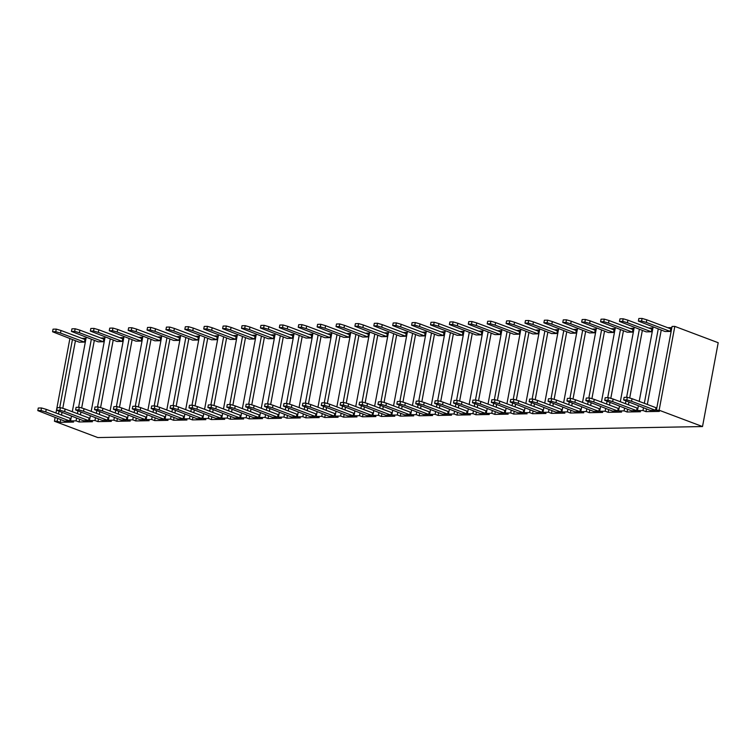 <?xml version="1.0" encoding="UTF-8"?>
<svg xmlns="http://www.w3.org/2000/svg" width="756" height="756" viewBox="0 0 756 756"><rect width="100%" height="100%" fill="white"/><g stroke="black" fill="none" stroke-linecap="round" stroke-linejoin="round"><path stroke-width="1.13" d="M658.249 328.954L644.329 403.317M643.488 407.824L642.978 410.517L645.974 411.642L659.364 411.406L656.378 410.272L659.128 410.224L674.815 326.394L672.065 326.441L656.378 410.272M653.118 327.027L639.207 401.389M638.357 405.896L637.478 410.621L642.978 410.517M639.349 329.304L626.62 397.316M625.902 401.143L625.429 403.657M624.588 408.164L624.087 410.867L627.074 411.992L640.464 411.746L637.478 410.621M634.227 327.376L620.307 401.729M619.466 406.237L618.578 410.962L624.087 410.867M620.449 329.644L607.72 397.656M607.011 401.483L606.539 404.006M605.698 408.514L605.187 411.207L608.183 412.332L621.574 412.086L618.578 410.962M615.327 327.717L601.407 402.079M600.566 406.577L599.678 411.311L605.187 411.207M601.559 329.994L588.829 398.006M588.111 401.833L587.639 404.347M586.798 408.854L586.287 411.547L589.283 412.681L602.674 412.436L599.678 411.311M596.427 328.057L582.517 402.419M581.666 406.926L580.788 411.651L586.287 411.547M582.659 330.334L569.929 398.346M569.211 402.173L568.739 404.687M567.898 409.194L567.397 411.897L570.383 413.022L583.774 412.776L580.788 411.651M577.537 328.406L563.617 402.759M562.776 407.267L561.888 411.992L567.397 411.897M563.759 330.674L551.029 398.695M550.321 402.513L549.848 405.036M548.998 409.544L548.497 412.237L551.493 413.362L564.883 413.126L561.888 411.992M558.637 328.747L544.717 403.109M543.876 407.616L542.988 412.341L548.497 412.237M544.868 331.024L532.139 399.036M531.421 402.863L530.948 405.377M530.107 409.884L529.597 412.587L532.593 413.712L545.983 413.466L542.988 412.341M539.737 329.096L525.826 403.449M524.976 407.956L524.097 412.681L529.597 412.587M525.968 331.364L513.239 399.376M512.521 403.203L512.048 405.726M511.207 410.234L510.706 412.927L513.693 414.052L527.083 413.806L524.097 412.681M520.837 329.436L506.926 403.798M506.085 408.306L505.197 413.031L510.706 412.927M507.068 331.714L494.339 399.726M493.621 403.553L493.158 406.066M492.307 410.574L491.806 413.277L494.802 414.401L508.193 414.156L505.197 413.031M501.946 329.786L488.026 404.139M487.185 408.646L486.297 413.371L491.806 413.277M488.168 332.054L475.448 400.066M474.73 403.893L474.258 406.416M473.417 410.914L472.906 413.617L475.902 414.742L489.293 414.496L486.297 413.371M483.046 330.126L469.136 404.479M468.285 408.987L467.406 413.721L472.906 413.617M469.278 332.394L456.548 400.415M455.83 404.243L455.358 406.756M454.517 411.264L454.016 413.957L457.002 415.082L470.393 414.846L467.406 413.721M464.146 330.466L450.236 404.829M449.395 409.336L448.506 414.061L454.016 413.957M450.378 332.744L437.648 400.756M436.93 404.583L436.467 407.097M435.617 411.604L435.116 414.307L438.102 415.431L451.502 415.186L448.506 414.061M445.256 330.816L431.336 405.169M430.495 409.676L429.606 414.401L435.116 414.307M431.478 333.084L418.748 401.096M418.04 404.923L417.567 407.446M416.726 411.954L416.216 414.647L419.211 415.772L432.602 415.535L429.606 414.401M426.356 331.156L412.436 405.518M411.595 410.026L410.716 414.751L416.216 414.647M412.587 333.434L399.858 401.445M399.14 405.273L398.667 407.786M397.826 412.294L397.316 414.997L400.311 416.121L413.702 415.876L410.716 414.751M407.456 331.506L393.545 405.859M392.704 410.366L391.816 415.091L397.316 414.997M393.687 333.774L380.958 401.786M380.24 405.613L379.767 408.136M378.926 412.634L378.425 415.337L381.411 416.461L394.812 416.216L391.816 415.091M388.565 331.846L374.645 406.199M373.804 410.706L372.916 415.441L378.425 415.337M374.787 334.114L362.058 402.135M361.349 405.963L360.877 408.476M360.036 412.984L359.525 415.677L362.521 416.811L375.912 416.565L372.916 415.441M369.665 332.186L355.745 406.548M354.904 411.056L354.025 415.781L359.525 415.677M355.896 334.464L343.167 402.475M342.449 406.303L341.977 408.816M341.136 413.324L340.625 416.027L343.621 417.151L357.012 416.906L354.025 415.781M350.765 332.536L336.855 406.889M336.004 411.396L335.125 416.121L340.625 416.027M336.996 334.804L324.267 402.825M323.549 406.643L323.077 409.166M322.236 413.674L321.735 416.367L324.721 417.492L338.112 417.255L335.125 416.121M331.875 332.876L317.955 407.238M317.114 411.746L316.225 416.471L321.735 416.367M318.096 335.154L305.367 403.165M304.659 406.993L304.186 409.506M303.336 414.014L302.835 416.717L305.83 417.841L319.221 417.595L316.225 416.471M312.975 333.226L299.055 407.578M298.214 412.086L297.325 416.811L302.835 416.717M299.206 335.494L286.477 403.506M285.759 407.333L285.286 409.856M284.445 414.364L283.935 417.057L286.93 418.181L300.321 417.936L297.325 416.811M294.075 333.566L280.164 407.928M279.314 412.426L278.435 417.161L283.935 417.057M280.306 335.844L267.577 403.855M266.859 407.682L266.386 410.196M265.545 414.704L265.044 417.397L268.03 418.531L281.421 418.285L278.435 417.161M275.175 333.906L261.264 408.268M260.423 412.776L259.535 417.501L265.044 417.397M261.406 336.184L248.677 404.195M247.959 408.023L247.495 410.536M246.645 415.044L246.144 417.747L249.14 418.871L262.53 418.626L259.535 417.501M256.284 334.256L242.364 408.609M241.523 413.116L240.635 417.841L246.144 417.747M242.506 336.524L229.786 404.545M229.068 408.363L228.595 410.886M227.754 415.394L227.244 418.087L230.24 419.211L243.63 418.975L240.635 417.841M237.384 334.596L223.474 408.958M222.623 413.466L221.744 418.191L227.244 418.087M223.615 336.874L210.886 404.885M210.168 408.712L209.695 411.226M208.854 415.734L208.354 418.437L211.34 419.561L224.73 419.315L221.744 418.191M218.484 334.946L204.574 409.298M203.733 413.806L202.844 418.531L208.354 418.437M204.715 337.214L191.986 405.225M191.268 409.053L190.805 411.576M189.954 416.084L189.454 418.777L192.449 419.901L205.84 419.656L202.844 418.531M199.593 335.286L185.674 409.648M184.833 414.146L183.944 418.881L189.454 418.777M185.815 337.563L173.096 405.575M172.377 409.402L171.905 411.916M171.064 416.424L170.554 419.126L173.549 420.251L186.94 420.005L183.944 418.881M180.693 335.636L166.774 409.988M165.933 414.496L165.054 419.221L170.554 419.126M166.925 337.904L154.196 405.915M153.477 409.743L153.005 412.256M152.164 416.764L151.663 419.467L154.649 420.591L168.04 420.345L165.054 419.221M161.793 335.976L147.883 410.328M147.042 414.836L146.154 419.571L151.663 419.467M148.025 338.244L135.296 406.265M134.577 410.083L134.114 412.606M133.264 417.114L132.763 419.807L135.749 420.931L149.149 420.695L146.154 419.571M142.903 336.316L128.983 410.678M128.142 415.186L127.254 419.911L132.763 419.807M129.125 338.594L116.396 406.605M115.687 410.432L115.214 412.946M114.373 417.454L113.863 420.156L116.859 421.281L130.249 421.035L127.254 419.911M124.003 336.666L110.083 411.018M109.242 415.526L108.363 420.251L113.863 420.156M110.234 338.934L97.505 406.945M96.787 410.773L96.314 413.296M95.473 417.803L94.963 420.497L97.959 421.621L111.349 421.375L108.363 420.251M105.103 337.006L91.192 411.368M90.342 415.876L89.463 420.601L94.963 420.497M91.334 339.283L78.605 407.295M77.887 411.122L77.414 413.636M76.573 418.144L76.072 420.846L79.059 421.971L92.449 421.725L89.463 420.601M86.212 337.356L72.292 411.708M71.451 416.216L70.563 420.941L76.072 420.846M72.434 339.624L59.705 407.635M58.996 411.462L58.524 413.986M57.673 418.484L57.172 421.186L60.168 422.311L73.559 422.065L70.563 420.941M659.128 410.224L702.513 426.554L97.807 437.563L54.423 421.234L55.112 417.52M55.963 413.012L69.873 338.66M54.423 421.234L57.172 421.186M671.838 327.631L667.737 327.707M702.513 426.554L718.2 342.723L674.815 326.394M86.033 338.291L81.922 338.367M104.933 337.951L100.822 338.026M123.823 337.611L119.722 337.686M142.723 337.261L138.613 337.337M161.623 336.921L157.513 336.996M180.514 336.571L176.413 336.647M199.414 336.231L195.303 336.307M218.314 335.891L214.203 335.957M237.204 335.541L233.103 335.617M256.104 335.201L251.994 335.277M275.004 334.851L270.894 334.927M293.895 334.511L289.794 334.587M312.795 334.161L308.684 334.237M331.695 333.821L327.584 333.897M350.595 333.481L346.484 333.557M369.486 333.131L365.384 333.207M388.386 332.791L384.275 332.867M407.286 332.442L403.175 332.517M426.176 332.101L422.075 332.177M445.076 331.761L440.965 331.837M463.976 331.411L459.865 331.487M482.867 331.071L478.765 331.147M501.767 330.722L497.656 330.797M520.667 330.381L516.556 330.457M539.557 330.041L535.456 330.107M558.457 329.692L554.346 329.767M577.357 329.351L573.246 329.427M596.257 329.002L592.146 329.077M615.148 328.662L611.046 328.737M634.048 328.321L629.937 328.387M652.948 327.972L648.837 328.047M75.43 340.748L62.786 408.325M61.973 412.653L61.51 415.11M60.669 419.618L60.168 422.311M41.495 407.966L38.282 408.032L37.8 410.612L64.477 421.045L69.684 420.95L70.176 418.361L46.239 409.355L45.747 411.944L41.013 410.555L41.495 407.966L46.239 409.355M56.256 329.106L53.043 329.162L52.561 331.752L79.238 342.185L84.445 342.09L84.927 339.501L60.99 330.495L60.508 333.084L55.774 331.695L56.256 329.106L60.99 330.495M84.445 342.09L60.508 333.084M52.561 331.752L55.774 331.695M69.684 420.95L45.747 411.944M37.8 410.612L41.013 410.555M94.33 340.408L81.676 407.985M80.873 412.303L80.41 414.76M79.569 419.268L79.059 421.971M60.395 407.626L57.182 407.682L56.7 410.272L83.377 420.705L88.584 420.61L89.066 418.021L65.129 409.015L64.647 411.604L59.913 410.215L60.395 407.626L65.129 409.015M75.156 328.765L71.943 328.822L71.451 331.411L98.138 341.835L103.345 341.74L103.827 339.16L79.89 330.155L79.408 332.735L74.674 331.345L75.156 328.765L79.89 330.155M113.22 340.058L100.576 407.635M99.764 411.963L99.31 414.42M98.46 418.928L97.959 421.621M79.295 407.286L76.082 407.342L75.591 409.932L102.277 420.355L107.484 420.26L107.966 417.681L84.029 408.675L83.547 411.255L78.813 409.865L79.295 407.286L84.029 408.675M94.056 328.416L90.833 328.473L90.351 331.062L117.029 341.495L122.245 341.4L122.727 338.811L98.79 329.805L98.308 332.394L93.564 331.005L94.056 328.416L98.79 329.805M132.12 339.718L119.476 407.295M118.664 411.614L118.201 414.071M117.36 418.578L116.859 421.281M98.186 406.936L94.972 406.993L94.491 409.582L121.168 420.015L126.375 419.92L126.866 417.331L102.929 408.325L102.438 410.914L97.704 409.525L98.186 406.936L102.929 408.325M112.946 328.076L109.733 328.132L109.251 330.722L135.929 341.154L141.136 341.06L141.618 338.471L117.681 329.465L117.199 332.054L112.464 330.665L112.946 328.076L117.681 329.465M151.02 339.378L138.367 406.945M137.564 411.273L137.101 413.73M136.26 418.238L135.749 420.931M117.085 406.596L113.872 406.652L113.391 409.242L140.068 419.675L145.275 419.58L145.757 416.991L121.82 407.985L121.338 410.565L116.604 409.176L117.085 406.596L121.82 407.985M131.846 327.726L128.633 327.792L128.151 330.372L154.829 340.805L160.036 340.71L160.518 338.121L136.581 329.115L136.099 331.704L131.364 330.315L131.846 327.726L136.581 329.115M169.911 339.028L157.267 406.605M156.454 410.933L156.001 413.39M155.16 417.898L154.649 420.591M135.986 406.246L132.772 406.303L132.281 408.892L158.968 419.325L164.175 419.23L164.657 416.641L140.72 407.635L140.238 410.224L135.504 408.835L135.986 406.246L140.72 407.635M150.746 327.386L147.524 327.442L147.042 330.032L173.719 340.465L178.936 340.37L179.418 337.781L155.481 328.775L154.999 331.364L150.255 329.975L150.746 327.386L155.481 328.775M188.811 338.688L176.167 406.265M175.354 410.584L174.901 413.041M174.05 417.548L173.549 420.251M154.886 405.906L151.663 405.963L151.181 408.552L177.858 418.985L183.065 418.89L183.557 416.301L159.62 407.295L159.138 409.884L154.394 408.495L154.886 405.906L159.62 407.295M169.637 327.046L166.424 327.102L165.942 329.682L192.619 340.115L197.826 340.02L198.318 337.441L174.381 328.435L173.889 331.015L169.155 329.625L169.637 327.046L174.381 328.435M207.711 338.338L195.057 405.915M194.254 410.243L193.791 412.7M192.95 417.208L192.449 419.901M173.776 405.556L170.563 405.622L170.081 408.202L196.758 418.635L201.965 418.54L202.447 415.961L178.511 406.945L178.029 409.535L173.294 408.145L173.776 405.556L178.511 406.945M188.537 326.696L185.324 326.753L184.842 329.342L211.519 339.775L216.726 339.68L217.208 337.091L193.271 328.085L192.789 330.674L188.055 329.285L188.537 326.696L193.271 328.085M226.602 337.998L213.957 405.575M213.154 409.894L212.691 412.351M211.85 416.858L211.34 419.561M192.676 405.216L189.463 405.273L188.981 407.862L215.658 418.295L220.865 418.2L221.347 415.611L197.41 406.605L196.929 409.194L192.194 407.805L192.676 405.216L197.41 406.605M207.437 326.356L204.224 326.412L203.733 329.002L230.419 339.435L235.626 339.34L236.108 336.751L212.171 327.745L211.689 330.325L206.946 328.936L207.437 326.356L212.171 327.745M245.502 337.658L232.857 405.225M232.045 409.554L231.591 412.011M230.741 416.518L230.24 419.211M211.576 404.876L208.354 404.933L207.872 407.522L234.549 417.955L239.765 417.86L240.247 415.271L216.31 406.265L215.829 408.845L211.085 407.456L211.576 404.876L216.31 406.265M226.327 326.006L223.114 326.063L222.633 328.652L249.31 339.085L254.517 338.99L255.008 336.401L231.071 327.395L230.58 329.985L225.846 328.595L226.327 326.006L231.071 327.395M264.402 337.308L251.757 404.885M250.945 409.213L250.482 411.67M249.641 416.169L249.14 418.871M230.467 404.526L227.254 404.583L226.772 407.172L253.449 417.605L258.656 417.51L259.138 414.921L235.21 405.915L234.719 408.505L229.985 407.115L230.467 404.526L235.21 405.915M245.227 325.666L242.014 325.723L241.533 328.312L268.21 338.745L273.417 338.65L273.899 336.061L249.962 327.055L249.48 329.644L244.746 328.255L245.227 325.666L249.962 327.055M283.292 336.968L270.648 404.536M269.845 408.864L269.382 411.321M268.541 415.828L268.03 418.531M249.367 404.186L246.154 404.243L245.672 406.832L272.349 417.265L277.556 417.17L278.038 414.581L254.101 405.575L253.619 408.164L248.885 406.775L249.367 404.186L254.101 405.575M264.127 325.316L260.915 325.382L260.423 327.962L287.11 338.395L292.317 338.301L292.799 335.721L268.862 326.705L268.38 329.295L263.646 327.906L264.127 325.316L268.862 326.705M302.192 336.618L289.548 404.195M288.735 408.524L288.282 410.98M287.431 415.488L286.93 418.181M268.267 403.836L265.054 403.902L264.562 406.482L291.249 416.915L296.456 416.821L296.938 414.241L273.001 405.225L272.519 407.815L267.775 406.426L268.267 403.836L273.001 405.225M283.018 324.976L279.805 325.033L279.323 327.622L306 338.055L311.207 337.96L311.699 335.371L287.762 326.365L287.271 328.954L282.536 327.565L283.018 324.976L287.762 326.365M321.092 336.278L308.448 403.855M307.635 408.174L307.172 410.631M306.331 415.138L305.83 417.841M287.157 403.496L283.944 403.553L283.462 406.142L310.14 416.575L315.346 416.48L315.838 413.891L291.901 404.885L291.41 407.475L286.675 406.085L287.157 403.496L291.901 404.885M301.918 324.636L298.705 324.693L298.223 327.282L324.9 337.715L330.107 337.62L330.589 335.031L306.652 326.025L306.171 328.605L301.436 327.216L301.918 324.636L306.652 326.025M339.992 335.929L327.339 403.506M326.535 407.834L326.072 410.291M325.231 414.798L324.721 417.492M306.057 403.156L302.844 403.213L302.362 405.802L329.04 416.235L334.246 416.131L334.728 413.551L310.792 404.545L310.31 407.125L305.575 405.736L306.057 403.156L310.792 404.545M320.818 324.286L317.605 324.343L317.114 326.932L343.8 337.365L349.007 337.27L349.489 334.681L325.553 325.675L325.071 328.265L320.336 326.875L320.818 324.286L325.553 325.675M358.883 335.588L346.239 403.165M345.426 407.484L344.972 409.95M344.122 414.449L343.621 417.151M324.957 402.806L321.744 402.863L321.253 405.452L347.94 415.885L353.146 415.791L353.628 413.201L329.692 404.195L329.21 406.785L324.466 405.396L324.957 402.806L329.692 404.195M339.718 323.946L336.496 324.003L336.014 326.592L362.691 337.025L367.898 336.93L368.389 334.341L344.452 325.335L343.971 327.924L339.227 326.535L339.718 323.946L344.452 325.335M377.783 335.248L365.139 402.816M364.326 407.144L363.863 409.601M363.022 414.108L362.521 416.811M343.848 402.466L340.635 402.523L340.153 405.112L366.83 415.545L372.037 415.45L372.528 412.861L348.592 403.855L348.1 406.445L343.366 405.055L343.848 402.466L348.592 403.855M358.609 323.596L355.396 323.662L354.914 326.242L381.591 336.675L386.798 336.581L387.28 333.991L363.343 324.985L362.861 327.575L358.127 326.186L358.609 323.596L363.343 324.985M396.683 334.899L384.029 402.475M383.226 406.804L382.763 409.261M381.922 413.768L381.411 416.461M362.748 402.116L359.535 402.183L359.053 404.762L385.73 415.195L390.937 415.101L391.419 412.511L367.482 403.506L367 406.095L362.266 404.706L362.748 402.116L367.482 403.506M377.509 323.256L374.296 323.313L373.814 325.902L400.491 336.335L405.698 336.24L406.18 333.651L382.243 324.645L381.761 327.235L377.027 325.845L377.509 323.256L382.243 324.645M415.573 334.558L402.929 402.135M402.116 406.454L401.663 408.911M400.822 413.419L400.311 416.121M381.648 401.776L378.435 401.833L377.943 404.422L404.63 414.855L409.837 414.76L410.319 412.171L386.382 403.165L385.9 405.755L381.166 404.365L381.648 401.776L386.382 403.165M396.409 322.916L393.186 322.973L392.704 325.562L419.382 335.995L424.598 335.891L425.08 333.311L401.143 324.305L400.661 326.885L395.917 325.496L396.409 322.916L401.143 324.305M434.473 334.209L421.829 401.786M421.016 406.114L420.553 408.571M419.712 413.078L419.211 415.772M400.538 401.436L397.325 401.493L396.843 404.082L423.521 414.505L428.728 414.411L429.219 411.831L405.282 402.825L404.8 405.405L400.056 404.016L400.538 401.436L405.282 402.825M415.299 322.566L412.086 322.623L411.604 325.212L438.282 335.645L443.488 335.551L443.97 332.961L420.043 323.955L419.552 326.545L414.817 325.156L415.299 322.566L420.043 323.955M453.373 333.868L440.72 401.445M439.916 405.764L439.453 408.221M438.612 412.729L438.102 415.431M419.438 401.086L416.225 401.143L415.743 403.732L442.421 414.165L447.628 414.071L448.11 411.481L424.173 402.475L423.691 405.065L418.956 403.676L419.438 401.086L424.173 402.475M434.199 322.226L430.986 322.283L430.504 324.872L457.182 335.305L462.388 335.21L462.87 332.621L438.934 323.615L438.452 326.205L433.717 324.815L434.199 322.226L438.934 323.615M472.264 333.528L459.62 401.096M458.816 405.424L458.353 407.881M457.512 412.389L457.002 415.082M438.338 400.746L435.125 400.803L434.634 403.392L461.321 413.825L466.528 413.73L467.01 411.141L443.073 402.135L442.591 404.725L437.856 403.335L438.338 400.746L443.073 402.135M453.099 321.876L449.886 321.943L449.395 324.522L476.082 334.955L481.288 334.861L481.77 332.271L457.834 323.266L457.352 325.855L452.608 324.466L453.099 321.876L457.834 323.266M491.164 333.179L478.52 400.756M477.707 405.084L477.253 407.541M476.403 412.048L475.902 414.742M457.238 400.396L454.016 400.463L453.534 403.042L480.211 413.475L485.428 413.381L485.91 410.791L461.973 401.786L461.491 404.375L456.747 402.986L457.238 400.396L461.973 401.786M471.99 321.536L468.777 321.593L468.295 324.182L494.972 334.615L500.179 334.521L500.67 331.931L476.734 322.925L476.242 325.515L471.508 324.126L471.99 321.536L476.734 322.925M510.064 332.838L497.42 400.415M496.607 404.734L496.144 407.191M495.303 411.699L494.802 414.401M476.129 400.056L472.916 400.113L472.434 402.702L499.111 413.135L504.318 413.041L504.8 410.451L480.873 401.445L480.381 404.035L475.647 402.646L476.129 400.056L480.873 401.445M490.89 321.196L487.677 321.253L487.195 323.842L513.872 334.265L519.079 334.171L519.561 331.591L495.624 322.585L495.142 325.165L490.408 323.776L490.89 321.196L495.624 322.585M528.954 332.489L516.31 400.066M515.507 404.394L515.044 406.851M514.203 411.358L513.693 414.052M495.029 399.707L491.816 399.773L491.334 402.353L518.011 412.785L523.218 412.691L523.7 410.111L499.763 401.096L499.281 403.685L494.547 402.296L495.029 399.707L499.763 401.096M509.79 320.846L506.577 320.903L506.085 323.492L532.772 333.925L537.979 333.831L538.461 331.241L514.524 322.236L514.042 324.825L509.308 323.436L509.79 320.846L514.524 322.236M547.854 332.149L535.21 399.726M534.397 404.044L533.944 406.501M533.093 411.009L532.593 413.712M513.929 399.366L510.706 399.423L510.224 402.012L536.911 412.445L542.118 412.351L542.6 409.761L518.663 400.756L518.181 403.345L513.437 401.956L513.929 399.366L518.663 400.756M528.68 320.506L525.467 320.563L524.985 323.152L551.663 333.585L556.87 333.49L557.361 330.901L533.424 321.895L532.933 324.485L528.198 323.095L528.68 320.506L533.424 321.895M566.754 331.808L554.11 399.376M553.298 403.704L552.834 406.161M551.993 410.669L551.493 413.362M532.819 399.026L529.606 399.083L529.124 401.672L555.802 412.105L561.009 412.011L561.5 409.421L537.563 400.415L537.072 402.995L532.337 401.606L532.819 399.026L537.563 400.415M547.58 320.157L544.367 320.213L543.885 322.803L570.563 333.235L575.77 333.141L576.252 330.552L552.315 321.546L551.833 324.135L547.098 322.746L547.58 320.157L552.315 321.546M585.654 331.459L573.001 399.036M572.197 403.364L571.734 405.821M570.893 410.328L570.383 413.022M551.719 398.677L548.506 398.733L548.024 401.323L574.702 411.755L579.909 411.661L580.391 409.072L556.454 400.066L555.972 402.655L551.237 401.266L551.719 398.677L556.454 400.066M566.48 319.816L563.267 319.873L562.776 322.462L589.463 332.895L594.67 332.801L595.152 330.211L571.215 321.205L570.733 323.795L565.998 322.406L566.48 319.816L571.215 321.205M604.545 331.119L591.901 398.695M591.088 403.014L590.634 405.471M589.784 409.979L589.283 412.681M570.619 398.336L567.406 398.393L566.915 400.982L593.602 411.415L598.809 411.321L599.291 408.731L575.354 399.726L574.872 402.315L570.128 400.926L570.619 398.336L575.354 399.726M585.38 319.467L582.158 319.533L581.676 322.113L608.353 332.545L613.56 332.451L614.052 329.871L590.115 320.856L589.633 323.445L584.889 322.056L585.38 319.467L590.115 320.856M623.445 330.769L610.801 398.346M609.988 402.674L609.525 405.131M608.684 409.639L608.183 412.332M589.51 397.987L586.297 398.053L585.815 400.633L612.492 411.066L617.699 410.971L618.191 408.391L594.254 399.376L593.762 401.965L589.028 400.576L589.51 397.987L594.254 399.376M604.271 319.126L601.058 319.183L600.576 321.772L627.253 332.205L632.46 332.111L632.942 329.521L609.005 320.516L608.523 323.105L603.789 321.716L604.271 319.126L609.005 320.516M642.345 330.429L629.691 398.006M628.888 402.324L628.425 404.781M627.584 409.289L627.074 411.992M608.41 397.647L605.197 397.703L604.715 400.293L631.392 410.725L636.599 410.631L637.081 408.042L613.144 399.036L612.662 401.625L607.928 400.236L608.41 397.647L613.144 399.036M623.171 318.786L619.958 318.843L619.466 321.432L646.153 331.865L651.36 331.771L651.842 329.181L627.905 320.175L627.423 322.755L622.689 321.366L623.171 318.786L627.905 320.175M661.235 330.079L647.325 404.441M646.484 408.949L645.974 411.642M627.31 397.306L624.097 397.363L623.605 399.952L650.292 410.385L655.499 410.291L655.981 407.701L632.044 398.695L631.562 401.275L626.828 399.886L627.31 397.306L632.044 398.695M642.071 318.437L638.848 318.493L638.366 321.083L665.044 331.515L670.26 331.421L670.742 328.832L646.805 319.826L646.323 322.415L641.579 321.026L642.071 318.437L646.805 319.826M103.345 341.74L79.408 332.735M71.451 331.411L74.674 331.345M122.245 341.4L98.308 332.394M90.351 331.062L93.564 331.005M141.136 341.06L117.199 332.054M109.251 330.722L112.464 330.665M160.036 340.71L136.099 331.704M128.151 330.372L131.364 330.315M178.936 340.37L154.999 331.364M147.042 330.032L150.255 329.975M197.826 340.02L173.889 331.015M165.942 329.682L169.155 329.625M216.726 339.68L192.789 330.674M184.842 329.342L188.055 329.285M235.626 339.34L211.689 330.325M203.733 329.002L206.946 328.936M254.517 338.99L230.58 329.985M222.633 328.652L225.846 328.595M273.417 338.65L249.48 329.644M241.533 328.312L244.746 328.255M292.317 338.301L268.38 329.295M260.423 327.962L263.646 327.906M311.207 337.96L287.271 328.954M279.323 327.622L282.536 327.565M330.107 337.62L306.171 328.605M298.223 327.282L301.436 327.216M349.007 337.27L325.071 328.265M317.114 326.932L320.336 326.875M367.898 336.93L343.971 327.924M336.014 326.592L339.227 326.535M386.798 336.581L362.861 327.575M354.914 326.242L358.127 326.186M405.698 336.24L381.761 327.235M373.814 325.902L377.027 325.845M424.598 335.891L400.661 326.885M392.704 325.562L395.917 325.496M443.488 335.551L419.552 326.545M411.604 325.212L414.817 325.156M462.388 335.21L438.452 326.205M430.504 324.872L433.717 324.815M481.288 334.861L457.352 325.855M449.395 324.522L452.608 324.466M500.179 334.521L476.242 325.515M468.295 324.182L471.508 324.126M519.079 334.171L495.142 325.165M487.195 323.842L490.408 323.776M537.979 333.831L514.042 324.825M506.085 323.492L509.308 323.436M556.87 333.49L532.933 324.485M524.985 323.152L528.198 323.095M575.77 333.141L551.833 324.135M543.885 322.803L547.098 322.746M594.67 332.801L570.733 323.795M562.776 322.462L565.998 322.406M613.56 332.451L589.633 323.445M581.676 322.113L584.889 322.056M632.46 332.111L608.523 323.105M600.576 321.772L603.789 321.716M651.36 331.771L627.423 322.755M619.466 321.432L622.689 321.366M670.26 331.421L646.323 322.415M638.366 321.083L641.579 321.026M88.584 420.61L64.647 411.604M56.7 410.272L59.913 410.215M107.484 420.26L83.547 411.255M75.591 409.932L78.813 409.865M126.375 419.92L102.438 410.914M94.491 409.582L97.704 409.525M145.275 419.58L121.338 410.565M113.391 409.242L116.604 409.176M164.175 419.23L140.238 410.224M132.281 408.892L135.504 408.835M183.065 418.89L159.138 409.884M151.181 408.552L154.394 408.495M201.965 418.54L178.029 409.535M170.081 408.202L173.294 408.145M220.865 418.2L196.929 409.194M188.981 407.862L192.194 407.805M239.765 417.86L215.829 408.845M207.872 407.522L211.085 407.456M258.656 417.51L234.719 408.505M226.772 407.172L229.985 407.115M277.556 417.17L253.619 408.164M245.672 406.832L248.885 406.775M296.456 416.821L272.519 407.815M264.562 406.482L267.775 406.426M315.346 416.48L291.41 407.475M283.462 406.142L286.675 406.085M334.246 416.131L310.31 407.125M302.362 405.802L305.575 405.736M353.146 415.791L329.21 406.785M321.253 405.452L324.466 405.396M372.037 415.45L348.1 406.445M340.153 405.112L343.366 405.055M390.937 415.101L367 406.095M359.053 404.762L362.266 404.706M409.837 414.76L385.9 405.755M377.943 404.422L381.166 404.365M428.728 414.411L404.8 405.405M396.843 404.082L400.056 404.016M447.628 414.071L423.691 405.065M415.743 403.732L418.956 403.676M466.528 413.73L442.591 404.725M434.634 403.392L437.856 403.335M485.428 413.381L461.491 404.375M453.534 403.042L456.747 402.986M504.318 413.041L480.381 404.035M472.434 402.702L475.647 402.646M523.218 412.691L499.281 403.685M491.334 402.353L494.547 402.296M542.118 412.351L518.181 403.345M510.224 402.012L513.437 401.956M561.009 412.011L537.072 402.995M529.124 401.672L532.337 401.606M579.909 411.661L555.972 402.655M548.024 401.323L551.237 401.266M598.809 411.321L574.872 402.315M566.915 400.982L570.128 400.926M617.699 410.971L593.762 401.965M585.815 400.633L589.028 400.576M636.599 410.631L612.662 401.625M604.715 400.293L607.928 400.236M655.499 410.291L631.562 401.275M623.605 399.952L626.828 399.886"/></g></svg>
